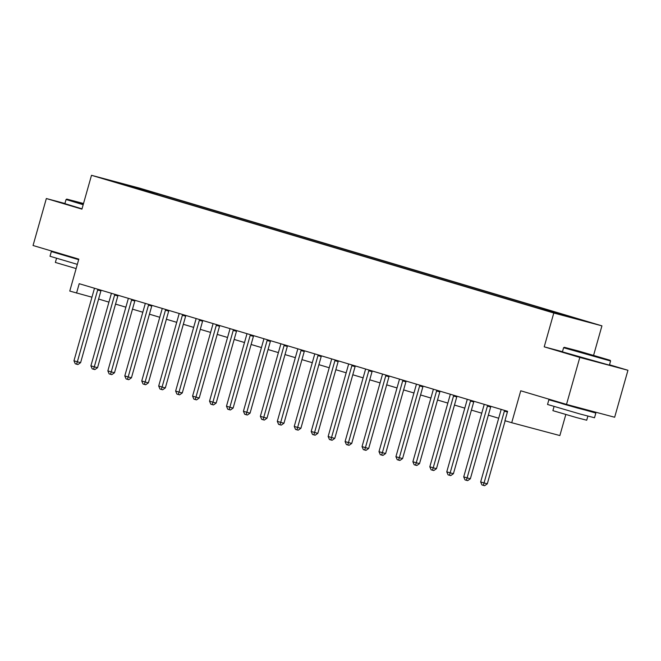<?xml version="1.0" encoding="UTF-8"?>
<svg xmlns="http://www.w3.org/2000/svg" width="661" height="661" viewBox="0 0 661 661"><rect width="100%" height="100%" fill="white"/><g stroke="black" fill="none" stroke-linecap="round" stroke-linejoin="round"><path stroke-width="0.99" d="M105.595 179.404L115.774 182.221L105.595 179.404M601.931 325.848L139.645 188.145L91.499 175.305L553.786 313.017L601.931 325.848L593.611 355.263M562.47 351.702L544.218 346.835L579.804 357.436L627.95 370.276L609.508 364.781M627.95 370.276L614.656 417.248L566.51 404.408L520.752 390.783L511.713 422.718L559.867 435.558L565.808 414.563M64.935 203.489L46.344 198.531L33.05 245.504L78.808 259.129L69.769 291.071L91.953 297.202M579.804 357.436L566.51 404.408M511.713 422.718L504.938 420.702L507.598 411.307L79.204 283.701L76.544 293.096M555.884 313.281L543.045 309.67L555.851 313.405M563.635 315.471L564.155 315.041L572.029 317.14L157.194 193.566L156.897 194.598M564.155 315.041L582.457 320.486L562.42 315.148L536.245 307.596L121.401 184.022L129.275 186.121L110.974 180.668L157.194 193.566M544.218 346.835L553.786 313.017M46.344 198.531L81.931 209.132L91.499 175.305M98.596 299.053L108.933 302.127M115.543 304.101L125.879 307.175M132.489 309.15L142.826 312.223M149.436 314.198L159.772 317.272M166.382 319.246L176.718 322.32M183.328 324.295L193.656 327.369M200.275 329.343L210.603 332.417M217.221 334.392L227.549 337.465M234.168 339.44L244.496 342.514M251.114 344.48L261.442 347.562M268.06 349.529L278.388 352.61M285.007 354.577L295.335 357.659M301.953 359.625L312.281 362.707M318.899 364.674L329.228 367.756M335.846 369.722L346.174 372.804M352.792 374.77L363.12 377.852M369.739 379.819L380.067 382.893M386.685 384.867L397.013 387.941M403.631 389.916L413.96 392.989M420.578 394.964L430.906 398.038M437.516 400.012L447.852 403.086M454.462 405.061L464.799 408.134M471.409 410.109L481.745 413.183M488.355 415.158L498.691 418.231M149.32 191.467L148.551 192.111M131.018 186.014L130.82 186.823M504.69 410.44L504.657 410.498A1.95 1.413 -75.1 0 0 504.36 411.167L484.05 482.943L480.663 481.935L500.972 410.159A1.95 1.413 -75.1 0 0 501.071 409.432L501.071 409.366M505.144 420.768L487.306 483.811L484.05 482.943L483.315 485.348L481.96 484.943L480.663 481.935M487.306 483.811L484.62 485.695L483.315 485.348M487.744 405.391L487.711 405.449A1.95 1.413 -75.1 0 0 487.413 406.118L467.104 477.895L463.716 476.887L484.026 405.11A1.95 1.413 -75.1 0 0 484.125 404.383L484.125 404.317M490.949 406.35A1.95 1.413 -75.1 0 0 490.669 406.986L470.359 478.762L467.104 477.895L466.369 480.299L465.013 479.894L463.716 476.887M470.359 478.762L467.674 480.646L466.369 480.299M470.797 400.343L470.764 400.401A1.95 1.413 -75.1 0 0 470.467 401.07L450.158 472.846L446.77 471.838L467.079 400.062A1.95 1.413 -75.1 0 0 467.178 399.335L467.178 399.269M474.003 401.301A1.95 1.413 -75.1 0 0 473.722 401.938L453.413 473.714L450.158 472.846L449.43 475.251L448.067 474.846L446.77 471.838M453.413 473.714L450.728 475.598L449.43 475.251M453.851 395.303L453.818 395.352A1.95 1.413 -75.1 0 0 453.52 396.03L433.211 467.806L429.824 466.79L450.133 395.014A1.95 1.413 -75.1 0 0 450.232 394.286L450.232 394.22M457.057 396.253A1.95 1.413 -75.1 0 0 456.776 396.897L436.467 468.674L433.211 467.806L432.484 470.202L431.121 469.797L429.824 466.79M436.467 468.674L433.781 470.549L432.484 470.202M436.904 390.254L436.871 390.304A1.95 1.413 -75.1 0 0 436.574 390.981L416.265 462.758L412.877 461.742L433.186 389.965A1.95 1.413 -75.1 0 0 433.286 389.238L433.286 389.172M440.11 391.205A1.95 1.413 -75.1 0 0 439.829 391.849L419.52 463.625L416.265 462.758L415.538 465.154L414.183 464.749L412.877 461.742M419.52 463.625L416.835 465.501L415.538 465.154M571.368 349.57L610.169 360.286L578.449 350.991L564.32 347.314L571.368 349.57M610.574 361.013L563.593 347.719L562.42 351.859L609.401 365.153L610.574 361.013L610.169 360.286M579.3 351.693L598.701 357.056L579.3 351.693M585.216 409.746L595.842 413.067L594.512 417.76L580.193 414.042L547.539 404.466L548.861 399.773L559.66 402.516M595.842 413.067L548.861 399.773M587.869 416.133L586.712 420.222L576.4 417.545L552.893 410.655L554.05 406.565M585.307 409.423L585.134 410.035L577.342 408.011L563.503 404.061L559.578 402.805L559.693 402.375M83.517 203.505L66.786 199.11L83.336 204.142M83.179 204.712L66.059 199.515L64.894 203.654L82.005 208.851M83.393 203.96L78.246 202.357L83.468 203.687M77.329 264.359L50.005 256.261L51.335 251.568L62.126 254.311M78.659 259.657L51.335 251.568M76.131 268.581L55.359 262.442L56.516 258.36M78.7 259.5L62.043 254.592L62.159 254.171M419.958 385.206L419.925 385.256A1.95 1.413 -75.1 0 0 419.628 385.933L399.318 457.709L395.931 456.693L416.24 384.917A1.95 1.413 -75.1 0 0 416.339 384.19L416.339 384.124M423.164 386.156A1.95 1.413 -75.1 0 0 422.883 386.801L402.574 458.577L399.318 457.709L398.591 460.106L397.236 459.701L395.931 456.693M402.574 458.577L399.888 460.453L398.591 460.106M403.02 380.158L402.979 380.207A1.95 1.413 -75.1 0 0 402.681 380.885L382.372 452.661L378.984 451.653L399.294 379.877A1.95 1.413 -75.1 0 0 399.393 379.141L399.393 379.075M406.218 381.108A1.95 1.413 -75.1 0 0 405.937 381.752L385.627 453.529L382.372 452.661L381.645 455.057L380.29 454.652L378.984 451.653M385.627 453.529L382.942 455.404L381.645 455.057M386.074 375.109L386.032 375.159A1.95 1.413 -75.1 0 0 385.743 375.836L365.426 447.613L362.038 446.605L382.347 374.828A1.95 1.413 -75.1 0 0 382.446 374.093L382.446 374.027M389.271 376.059A1.95 1.413 -75.1 0 0 388.99 376.704L368.681 448.48L365.426 447.613L364.698 450.009L363.343 449.604L362.038 446.605M368.681 448.48L365.996 450.356L364.698 450.009M369.127 370.061L369.086 370.11A1.95 1.413 -75.1 0 0 368.797 370.788L348.479 442.564L345.092 441.556L365.401 369.78A1.95 1.413 -75.1 0 0 365.508 369.045L365.5 368.978M372.325 371.011A1.95 1.413 -75.1 0 0 372.044 371.656L351.735 443.432L348.479 442.564L347.752 444.96L346.397 444.556L345.092 441.556M351.735 443.432L349.049 445.307L347.752 444.96M352.181 365.012L352.148 365.07A1.95 1.413 -75.1 0 0 351.85 365.74L331.533 437.516L328.145 436.508L348.454 364.732A1.95 1.413 -75.1 0 0 348.562 363.996L348.562 363.93M355.378 365.963A1.95 1.413 -75.1 0 0 355.097 366.607L334.788 438.383L331.533 437.516L330.806 439.912L329.451 439.515L328.145 436.508M334.788 438.383L332.103 440.259L330.806 439.912M335.234 359.964L335.201 360.022A1.95 1.413 -75.1 0 0 334.904 360.691L314.586 432.468L311.199 431.459L331.508 359.683A1.95 1.413 -75.1 0 0 331.615 358.948L331.615 358.882M338.432 360.914A1.95 1.413 -75.1 0 0 338.151 361.559L317.842 433.335L314.586 432.468L313.859 434.864L312.504 434.467L311.199 431.459M317.842 433.335L315.157 435.211L313.859 434.864M318.288 354.916L318.255 354.974A1.95 1.413 -75.1 0 0 317.958 355.643L297.648 427.419L294.252 426.411L314.57 354.635A1.95 1.413 -75.1 0 0 314.669 353.899L314.669 353.842M321.486 355.866A1.95 1.413 -75.1 0 0 321.205 356.51L300.895 428.287L297.648 427.419L296.913 429.824L295.558 429.419L294.252 426.411M300.895 428.287L298.21 430.162L296.913 429.824M301.342 349.867L301.309 349.925A1.95 1.413 -75.1 0 0 301.011 350.594L280.702 422.371L277.306 421.363L297.624 349.586A1.95 1.413 -75.1 0 0 297.723 348.851L297.723 348.793M304.539 350.817A1.95 1.413 -75.1 0 0 304.267 351.462L283.949 423.238L280.702 422.371L279.967 424.775L278.611 424.37L277.306 421.363M283.949 423.238L281.272 425.122L279.967 424.775M284.395 344.819L284.362 344.877A1.95 1.413 -75.1 0 0 284.065 345.546L263.756 417.322L260.36 416.314L280.677 344.538A1.95 1.413 -75.1 0 0 280.776 343.811L280.776 343.745M287.593 345.777A1.95 1.413 -75.1 0 0 287.32 346.414L267.003 418.19L263.756 417.322L263.02 419.727L261.665 419.322L260.36 416.314M267.003 418.19L264.326 420.074L263.02 419.727M267.449 339.771L267.416 339.828A1.95 1.413 -75.1 0 0 267.118 340.498L246.809 412.274L243.422 411.266L263.731 339.49A1.95 1.413 -75.1 0 0 263.83 338.762L263.83 338.696M270.646 340.729A1.95 1.413 -75.1 0 0 270.374 341.365L250.056 413.142L246.809 412.274L246.074 414.678L244.719 414.273L243.422 411.266M250.056 413.142L247.379 415.025L246.074 414.678M250.502 334.722L250.469 334.78A1.95 1.413 -75.1 0 0 250.172 335.449L229.863 407.226L226.475 406.218L246.784 334.441A1.95 1.413 -75.1 0 0 246.884 333.714L246.884 333.648M253.7 335.681A1.95 1.413 -75.1 0 0 253.427 336.317L233.11 408.093L229.863 407.226L229.127 409.63L227.772 409.225L226.475 406.218M233.11 408.093L230.433 409.977L229.127 409.63M233.556 329.674L233.523 329.732A1.95 1.413 -75.1 0 0 233.226 330.401L212.916 402.177L209.529 401.169L229.838 329.393A1.95 1.413 -75.1 0 0 229.937 328.666L229.937 328.6M236.754 330.632A1.95 1.413 -75.1 0 0 236.481 331.268L216.172 403.045L212.916 402.177L212.181 404.582L210.826 404.177L209.529 401.169M216.172 403.045L213.486 404.929L212.181 404.582M216.61 324.625L216.577 324.683A1.95 1.413 -75.1 0 0 216.279 325.352L195.97 397.129L192.582 396.121L212.892 324.344A1.95 1.413 -75.1 0 0 212.991 323.617L212.991 323.551M219.807 325.584A1.95 1.413 -75.1 0 0 219.535 326.22L199.225 397.996L195.97 397.129L195.235 399.533L193.88 399.128L192.582 396.121M199.225 397.996L196.54 399.88L195.235 399.533M199.663 319.577L199.63 319.635A1.95 1.413 -75.1 0 0 199.333 320.304L179.024 392.08L175.636 391.072L195.945 319.296A1.95 1.413 -75.1 0 0 196.044 318.569L196.044 318.503M202.861 320.535A1.95 1.413 -75.1 0 0 202.588 321.172L182.279 392.948L179.024 392.08L178.288 394.485L176.933 394.08L175.636 391.072M182.279 392.948L179.594 394.832L178.288 394.485M182.717 314.537L182.684 314.586A1.95 1.413 -75.1 0 0 182.386 315.264L162.077 387.04L158.69 386.024L178.999 314.248A1.95 1.413 -75.1 0 0 179.098 313.521L179.098 313.454M185.915 315.487A1.95 1.413 -75.1 0 0 185.642 316.132L165.333 387.908L162.077 387.04L161.342 389.436L159.987 389.032L158.69 386.024M165.333 387.908L162.647 389.783L161.342 389.436M165.771 309.488L165.737 309.538A1.95 1.413 -75.1 0 0 165.44 310.216L145.131 381.992L141.743 380.976L162.052 309.199A1.95 1.413 -75.1 0 0 162.152 308.472L162.152 308.406M168.968 310.439A1.95 1.413 -75.1 0 0 168.695 311.083L148.386 382.859L145.131 381.992L144.395 384.388L143.04 383.983L141.743 380.976M148.386 382.859L145.701 384.735L144.395 384.388M148.824 304.44L148.791 304.49A1.95 1.413 -75.1 0 0 148.494 305.167L128.184 376.944L124.797 375.927L145.106 304.151A1.95 1.413 -75.1 0 0 145.205 303.424L145.205 303.358M152.03 305.39A1.95 1.413 -75.1 0 0 151.749 306.035L131.44 377.811L128.184 376.944L127.449 379.34L126.094 378.935L124.797 375.927M131.44 377.811L128.755 379.687L127.449 379.34M131.878 299.392L131.845 299.441A1.95 1.413 -75.1 0 0 131.547 300.119L111.238 371.895L107.85 370.887L128.16 299.111A1.95 1.413 -75.1 0 0 128.259 298.375L128.259 298.309M135.084 300.342A1.95 1.413 -75.1 0 0 134.803 300.986L114.493 372.763L111.238 371.895L110.511 374.291L109.148 373.886L107.85 370.887M114.493 372.763L111.808 374.638L110.511 374.291M114.931 294.343L114.898 294.393A1.95 1.413 -75.1 0 0 114.601 295.07L94.292 366.847L90.904 365.839L111.213 294.062A1.95 1.413 -75.1 0 0 111.312 293.327L111.312 293.261M118.137 295.293A1.95 1.413 -75.1 0 0 117.856 295.938L97.547 367.714L94.292 366.847L93.565 369.243L92.201 368.838L90.904 365.839M97.547 367.714L94.862 369.59L93.565 369.243M97.985 289.295L97.952 289.344A1.95 1.413 -75.1 0 0 97.654 290.022L77.345 361.798L73.958 360.79L94.267 289.014A1.95 1.413 -75.1 0 0 94.366 288.279L94.366 288.213M101.191 290.245A1.95 1.413 -75.1 0 0 100.91 290.89L80.601 362.666L77.345 361.798L76.618 364.194L75.263 363.79L73.958 360.79M80.601 362.666L77.915 364.541L76.618 364.194M504.657 410.498L506.739 411.051M504.36 411.167L507.408 411.985M487.711 405.449L489.793 406.003M487.413 406.118L490.669 406.986M470.764 400.401L472.855 400.954M470.467 401.07L473.722 401.938M453.818 395.352L455.908 395.906M453.52 396.03L456.776 396.897M436.871 390.304L438.962 390.866M436.574 390.981L439.829 391.849M419.925 385.256L422.015 385.817M419.628 385.933L422.883 386.801M402.979 380.207L405.069 380.769M402.681 380.885L405.937 381.752M386.032 375.159L388.123 375.721M385.743 375.836L388.99 376.704M369.086 370.11L371.176 370.672M368.797 370.788L372.044 371.656M352.148 365.07L354.23 365.624M351.85 365.74L355.097 366.607M335.201 360.022L337.284 360.575M334.904 360.691L338.151 361.559M318.255 354.974L320.337 355.527M317.958 355.643L321.205 356.51M301.309 349.925L303.391 350.479M301.011 350.594L304.267 351.462M284.362 344.877L286.444 345.43M284.065 345.546L287.32 346.414M267.416 339.828L269.498 340.382M267.118 340.498L270.374 341.365M250.469 334.78L252.552 335.334M250.172 335.449L253.427 336.317M233.523 329.732L235.605 330.285M233.226 330.401L236.481 331.268M216.577 324.683L218.659 325.237M216.279 325.352L219.535 326.22M199.63 319.635L201.712 320.188M199.333 320.304L202.588 321.172M182.684 314.586L184.766 315.14M182.386 315.264L185.642 316.132M165.737 309.538L167.82 310.1M165.44 310.216L168.695 311.083M148.791 304.49L150.873 305.052M148.494 305.167L151.749 306.035M131.845 299.441L133.935 300.003M131.547 300.119L134.803 300.986M114.898 294.393L116.989 294.955M114.601 295.07L117.856 295.938M97.952 289.344L100.042 289.906M97.654 290.022L100.91 290.89M564.32 347.314L563.593 347.719M66.786 199.11L66.067 199.515"/></g></svg>
